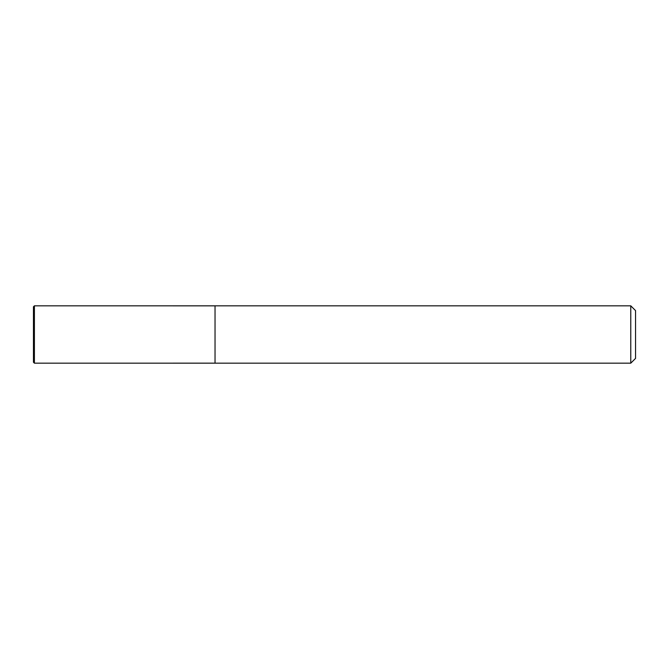 <?xml version="1.0" encoding="UTF-8"?>
<svg xmlns="http://www.w3.org/2000/svg" width="669" height="669" viewBox="0 0 669 669"><rect width="100%" height="100%" fill="white"/><g stroke="black" fill="none" stroke-linecap="round" stroke-linejoin="round"><path stroke-width="1" d="M33.45 362.213L33.45 306.787L34.403 305.825L34.403 363.175L33.45 362.213M630.775 363.175L635.55 358.392L635.55 310.608L630.775 305.825L215.033 305.825L215.033 363.175L630.775 363.175L630.775 305.825M215.033 305.842L34.403 305.825M215.033 363.158L34.403 363.175"/></g></svg>

